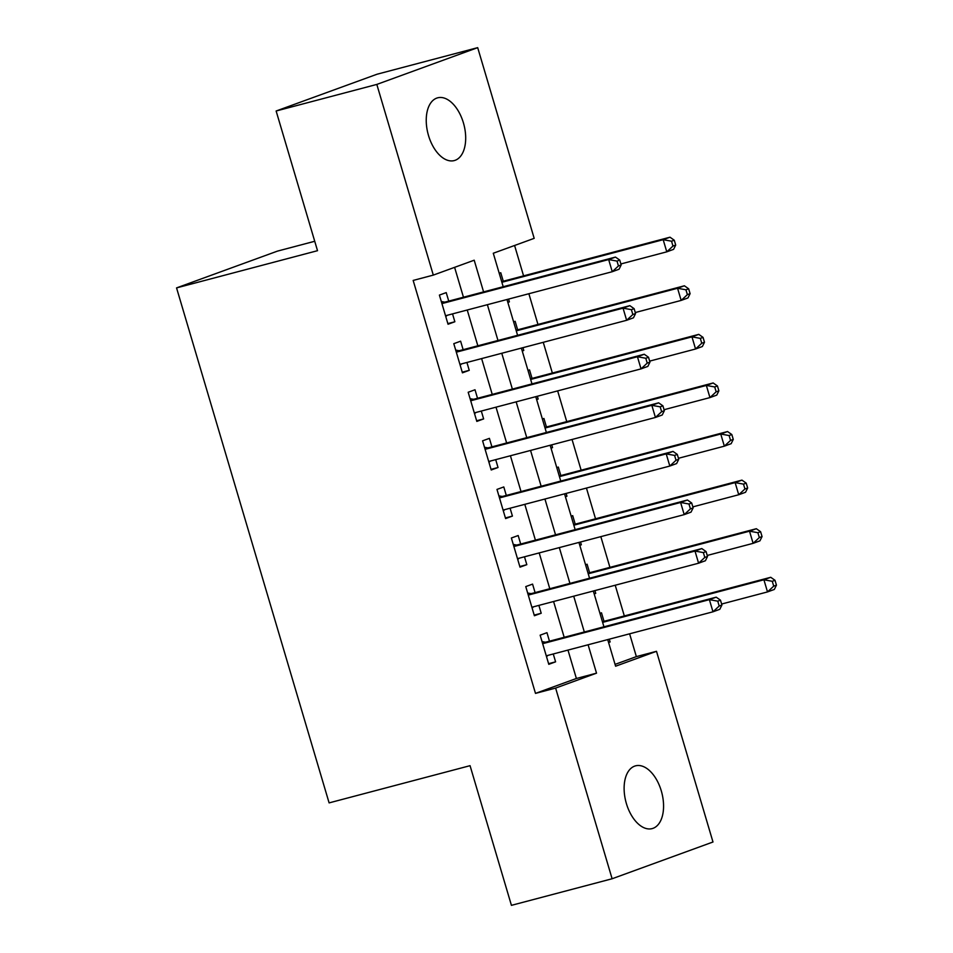 <?xml version="1.0" encoding="UTF-8"?>
<svg xmlns="http://www.w3.org/2000/svg" width="953" height="953" viewBox="0 0 953 953"><rect width="100%" height="100%" fill="white"/><g stroke="black" fill="none" stroke-linecap="round" stroke-linejoin="round"><path stroke-width="1.43" d="M626.395 803.582A32.462 18.524 -104.8 0 1 635.556 765.843A32.462 18.524 -104.8 0 1 661.287 790.859A32.462 18.524 -104.8 0 1 652.126 828.61A32.462 18.524 -104.8 0 1 626.395 803.582M428.516 135.552A32.462 18.524 -104.8 0 1 437.677 97.814A32.462 18.524 -104.8 0 1 463.408 122.83A32.462 18.524 -104.8 0 1 454.247 160.581A32.462 18.524 -104.8 0 1 428.516 135.552M314.728 241.276L277.43 251.127L176.555 287.901L329.107 802.891L470.055 765.676L511.427 905.35L612.112 878.761L555.623 688.078L596.518 673.163L588.108 644.776M176.555 287.901L317.516 250.687L276.132 111.001L377.007 74.239L477.691 47.65L534.18 238.345L493.285 253.248L503.196 286.722M615.066 664.384L636.366 656.617L629.611 633.816M624.322 615.948L615.221 585.237M609.92 567.369L600.831 536.646M595.53 518.789L586.44 488.067M581.139 470.198L572.038 439.476M566.749 421.619L557.648 390.897M552.359 373.028L543.258 342.318M537.968 324.449L528.867 293.727M523.578 275.87L514.584 245.481M636.366 656.617L656.498 651.304L712.987 841.999L612.112 878.761M549.476 641.19L546.962 632.685L540.148 635.174L548.785 664.324L555.599 661.835L553.264 653.972M535.086 592.611L532.572 584.106L525.758 586.595L534.395 615.745L541.209 613.255L538.874 605.393M520.695 544.02L518.182 535.526L511.368 538.004L520.004 567.154L526.818 564.676L524.484 556.802M506.305 495.441L503.792 486.935L496.978 489.425L505.602 518.575L512.428 516.085L510.093 508.223M491.915 446.862L489.401 438.356L482.587 440.834L491.212 469.984L498.026 467.506L495.703 459.632M477.524 398.271L475.011 389.765L468.185 392.255L476.822 421.405L483.636 418.915L481.313 411.053M463.134 349.691L460.621 341.186L453.795 343.676L462.431 372.826L469.245 370.336L466.922 362.474M507.806 302.292L509.378 301.875L508.557 299.087M503.267 281.23L500.754 272.725L499.217 273.285M522.196 350.871L523.769 350.466L522.947 347.678M517.658 329.809L515.144 321.304L513.607 321.864M536.587 399.462L538.171 399.045L537.337 396.257M532.048 378.401L529.534 369.895L527.998 370.455M550.977 448.041L552.561 447.624L551.727 444.848M546.438 426.98L543.925 418.474L542.388 419.034M565.367 496.632L566.952 496.215L566.118 493.428M560.829 475.559L558.315 467.065L556.778 467.625M579.769 545.211L581.342 544.794L580.52 542.007M575.219 524.15L572.705 515.644L571.169 516.204M594.16 593.79L595.732 593.374L594.91 590.598M589.609 572.729L587.096 564.224L585.559 564.784M507.854 302.435L509.378 301.875M522.244 351.014L523.769 350.466M536.634 399.605L538.171 399.045M551.025 448.184L552.561 447.624M565.415 496.775L566.952 496.215M579.805 545.354L581.342 544.794M594.195 593.933L595.732 593.374M599.949 613.375L601.486 612.815L604.011 621.32M608.586 642.525L610.123 641.965L609.301 639.177M483.588 291.904L474.201 260.205L433.305 275.107L413.161 280.432L535.491 693.391L576.386 678.488L567.976 650.089M564.188 637.307L553.586 601.51M549.798 588.728L539.195 552.919M535.407 540.137L524.805 504.34M521.017 491.557L510.415 455.748M506.627 442.978L496.013 407.169M492.236 394.387L481.622 358.59M477.846 345.808L467.232 309.999M463.456 297.217L454.605 267.352M448.744 301.1L446.218 292.607L439.404 295.085L448.041 324.234L454.855 321.757L452.532 313.882M276.132 111.001L376.816 84.424L477.691 47.65M535.491 693.391L555.623 688.078M433.305 275.107L376.816 84.424M584.32 631.994L573.718 596.185M569.93 583.403L559.328 547.606M555.539 534.824L544.937 499.027M541.149 486.244L530.547 450.435M526.759 437.653L516.157 401.856M512.369 389.074L501.766 353.265M497.978 340.483L487.376 304.686M607.716 639.594L615.602 666.207L656.498 651.304M506.984 299.504L517.586 335.313M521.374 348.095L531.977 383.892M535.765 396.674L546.367 432.483M550.155 445.254L560.757 481.062M564.545 493.845L575.147 529.642M578.936 542.424L589.55 578.233M593.326 591.015L603.94 626.812M576.386 678.488L596.518 673.163M447.85 323.603L454.855 321.757M608.55 642.382L610.123 641.965M462.241 372.182L469.245 370.336M476.631 420.773L483.636 418.915M491.033 469.352L498.026 467.506M505.424 517.932L512.428 516.085M519.814 566.523L526.818 564.676M534.204 615.102L541.209 613.255M548.594 663.693L555.599 661.835M621.177 264.946L619.736 260.086L617.008 261.086L618.449 265.947L621.177 264.946L619.069 269.222L612.255 271.712L445.527 315.741M618.449 265.947L612.255 271.712L608.657 259.561L615.471 257.084L445.516 301.958A5.075 4.157 -110 0 1 443.907 302.006L441.31 301.493M441.93 303.59L608.657 259.561L617.008 261.086M447.219 315.288L445.766 316.563M619.736 260.086L615.471 257.084M620.88 263.957L666.778 251.842L663.181 239.691L669.995 237.202L501.695 281.647M671.543 241.204L672.973 246.065L675.701 245.076L674.259 240.216L671.543 241.204L663.181 239.691L501.886 282.279M675.701 245.076L673.592 249.352L666.778 251.842L672.973 246.065M669.995 237.202L674.259 240.216M635.568 313.537L634.126 308.677L631.41 309.665L632.84 314.526L635.568 313.537L633.459 317.814L626.645 320.291L459.918 364.32M632.84 314.526L626.645 320.291L623.048 308.153L629.862 305.663L459.906 350.537A5.075 4.157 -110 0 1 458.31 350.585L455.701 350.085M456.32 352.169L623.048 308.153L631.41 309.665M461.609 363.867L460.156 365.142M634.126 308.677L629.862 305.663M649.958 362.116L648.516 357.256L645.8 358.257L647.23 363.105L649.958 362.116L647.849 366.393L641.035 368.882L474.308 412.899M647.23 363.105L641.035 368.882L637.438 356.732L644.252 354.254L474.308 399.128A5.075 4.157 -110 0 1 472.7 399.164L470.091 398.664M470.711 400.76L637.438 356.732L645.8 358.257M476 412.458L474.546 413.721M648.516 357.256L644.252 354.254M664.348 410.695L662.919 405.835L660.191 406.836L661.632 411.696L664.348 410.695L662.24 414.984L655.426 417.462L488.698 461.49M661.632 411.696L655.426 417.462L651.828 405.323L658.642 402.833L488.698 447.707A5.075 4.157 -110 0 1 487.09 447.755L484.481 447.243M485.101 449.339L651.828 405.323L660.191 406.836M490.39 461.038L488.937 462.312M662.919 405.835L658.642 402.833M678.739 459.286L677.309 454.426L674.581 455.415L676.022 460.275L678.739 459.286L676.63 463.563L669.816 466.053L503.089 510.069M676.022 460.275L669.816 466.053L666.218 453.902L673.032 451.412L503.089 496.287A5.075 4.157 -110 0 1 501.481 496.334L498.872 495.834M499.491 497.919L666.218 453.902L674.581 455.415M504.78 509.629L503.327 510.891M677.309 454.426L673.032 451.412M635.282 312.536L681.169 300.421L677.571 288.271L684.385 285.793L516.085 330.226M685.934 289.795L687.375 294.644L690.091 293.655L688.662 288.795L685.934 289.795L677.571 288.271L516.276 330.858M690.091 293.655L687.983 297.932L681.169 300.421L687.375 294.644M684.385 285.793L688.662 288.795M649.672 361.116L695.559 349.001L691.961 336.862L698.775 334.372L530.476 378.817M700.324 338.375L701.765 343.235L704.481 342.234L703.052 337.386L700.324 338.375L691.961 336.862L530.666 379.449M704.481 342.234L702.373 346.523L695.559 349.001L701.765 343.235M698.775 334.372L703.052 337.386M664.062 409.707L709.949 397.592L706.352 385.441L713.166 382.963L544.866 427.397M714.714 386.954L716.156 391.814L718.884 390.825L717.442 385.965L714.714 386.954L706.352 385.441L545.056 428.028M718.884 390.825L716.763 395.102L709.949 397.592L716.156 391.814M713.166 382.963L717.442 385.965M678.453 458.286L724.34 446.171L720.742 434.02L727.556 431.542L559.256 475.976M729.105 435.545L730.546 440.405L733.274 439.404L731.833 434.544L729.105 435.545L720.742 434.02L559.447 476.619M733.274 439.404L731.154 443.681L724.34 446.171L730.546 440.405M727.556 431.542L731.833 434.544M693.141 507.866L691.699 503.005L688.971 504.006L690.413 508.866L693.141 507.866L691.02 512.142L684.206 514.632L517.479 558.649M690.413 508.866L684.206 514.632L680.609 502.481L687.423 500.003L517.479 544.878A5.075 4.157 -110 0 1 515.871 544.925L513.262 544.413M513.881 546.51L680.609 502.481L688.971 504.006M519.171 558.208L517.729 559.471M691.699 503.005L687.423 500.003M692.843 506.877L738.73 494.75L735.132 482.611L741.946 480.121L573.646 524.567M743.495 484.124L744.936 488.984L747.664 487.996L746.223 483.135L743.495 484.124L735.132 482.611L573.837 525.198M747.664 487.996L745.544 492.272L738.73 494.75L744.936 488.984M741.946 480.121L746.223 483.135M707.531 556.445L706.09 551.596L703.362 552.585L704.803 557.445L707.531 556.445L705.411 560.733L698.597 563.211L531.869 607.24M704.803 557.445L698.597 563.211L694.999 551.072L701.813 548.583L531.869 593.457A5.075 4.157 -110 0 1 530.261 593.505L527.652 593.004M528.272 595.089L694.999 551.072L703.362 552.585M533.561 606.787L532.119 608.062M706.09 551.596L701.813 548.583M707.233 555.456L753.12 543.341L749.523 531.19L756.337 528.712L588.037 573.146M757.885 532.703L759.327 537.563L762.055 536.575L760.613 531.714L757.885 532.703L749.523 531.19L588.227 573.777M762.055 536.575L759.934 540.851L753.12 543.341L759.327 537.563M756.337 528.712L760.613 531.714M721.921 605.036L720.48 600.176L717.752 601.164L719.193 606.025L721.921 605.036L719.801 609.312L712.987 611.802L546.26 655.819M719.193 606.025L712.987 611.802L709.389 599.651L716.203 597.174L546.26 642.036A5.075 4.157 -110 0 1 544.651 642.084L542.043 641.583M542.662 643.68L709.389 599.651L717.752 601.164M547.951 655.378L546.51 656.641M720.48 600.176L716.203 597.174M721.624 604.035L767.51 591.92L763.913 579.781L770.739 577.292L602.427 621.725M772.275 581.294L773.717 586.155L776.445 585.154L775.003 580.294L772.275 581.294L763.913 579.781L602.618 622.369M776.445 585.154L774.336 589.442L767.51 591.92L773.717 586.155M770.739 577.292L775.003 580.294M441.692 302.804L443.907 302.006M441.835 303.292L445.516 301.958M456.082 351.395L458.31 350.585M456.237 351.883L459.906 350.537M470.472 399.974L472.7 399.164M470.627 400.463L474.308 399.128M484.874 448.565L487.09 447.755M485.017 449.054L488.698 447.707M499.265 497.144L501.481 496.334M499.408 497.633L503.089 496.287M513.655 545.724L515.871 544.925M513.798 546.212L517.479 544.878M528.045 594.315L530.261 593.505M528.188 594.803L531.869 593.457M542.436 642.894L544.651 642.084M542.579 643.382L546.26 642.036"/></g></svg>
